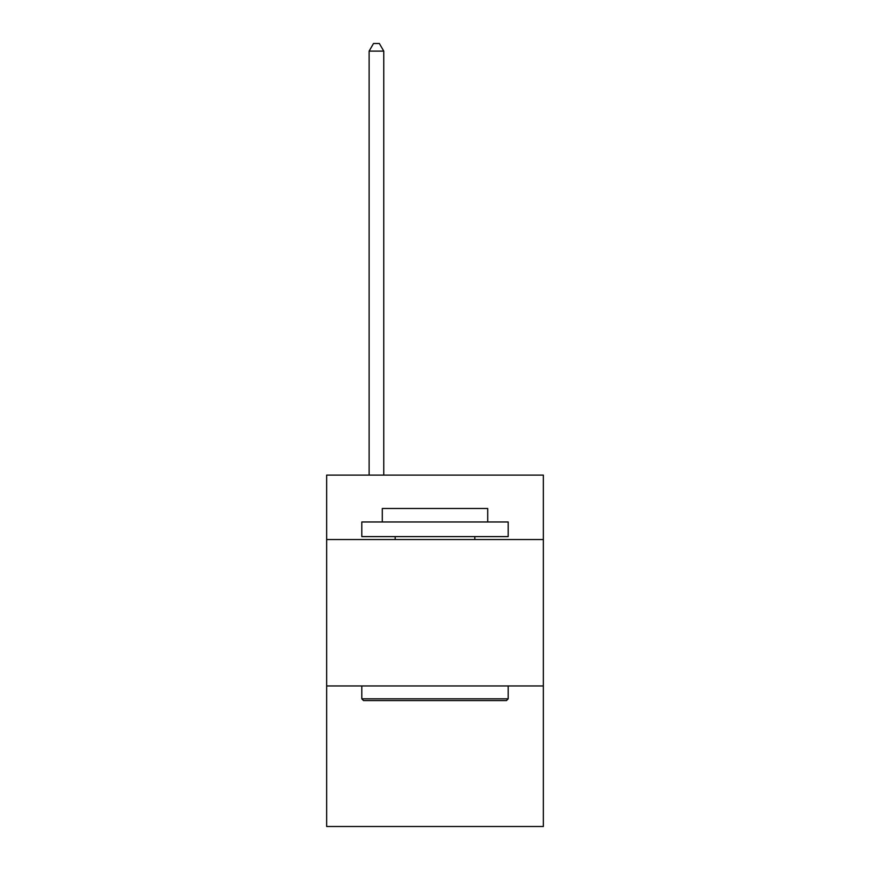 <?xml version="1.0" encoding="UTF-8"?>
<svg xmlns="http://www.w3.org/2000/svg" width="870" height="870" viewBox="0 0 870 870"><rect width="100%" height="100%" fill="white"/><g stroke="black" fill="none" stroke-linecap="round" stroke-linejoin="round"><path stroke-width="1.3" d="M543.348 539.541L543.348 475.118L326.652 475.118L326.652 539.541L543.348 539.541L543.348 826.5L326.652 826.5L326.652 539.541M543.348 685.951L326.652 685.951M363.551 700.589L361.8 698.827L508.2 698.827L506.449 700.589L363.551 700.589M508.2 521.967L508.2 536.605L361.8 536.605L361.8 521.967L508.2 521.967M382.289 521.967L382.289 508.493L487.711 508.493L487.711 521.967M508.2 685.951L508.2 698.827M361.8 685.951L361.8 698.827M474.824 536.605L474.824 539.541M395.176 536.605L395.176 539.541M383.757 475.118L383.757 51.112L369.119 51.112L369.119 475.118M369.119 51.112L373.513 43.5L379.363 43.5L383.757 51.112"/></g></svg>

